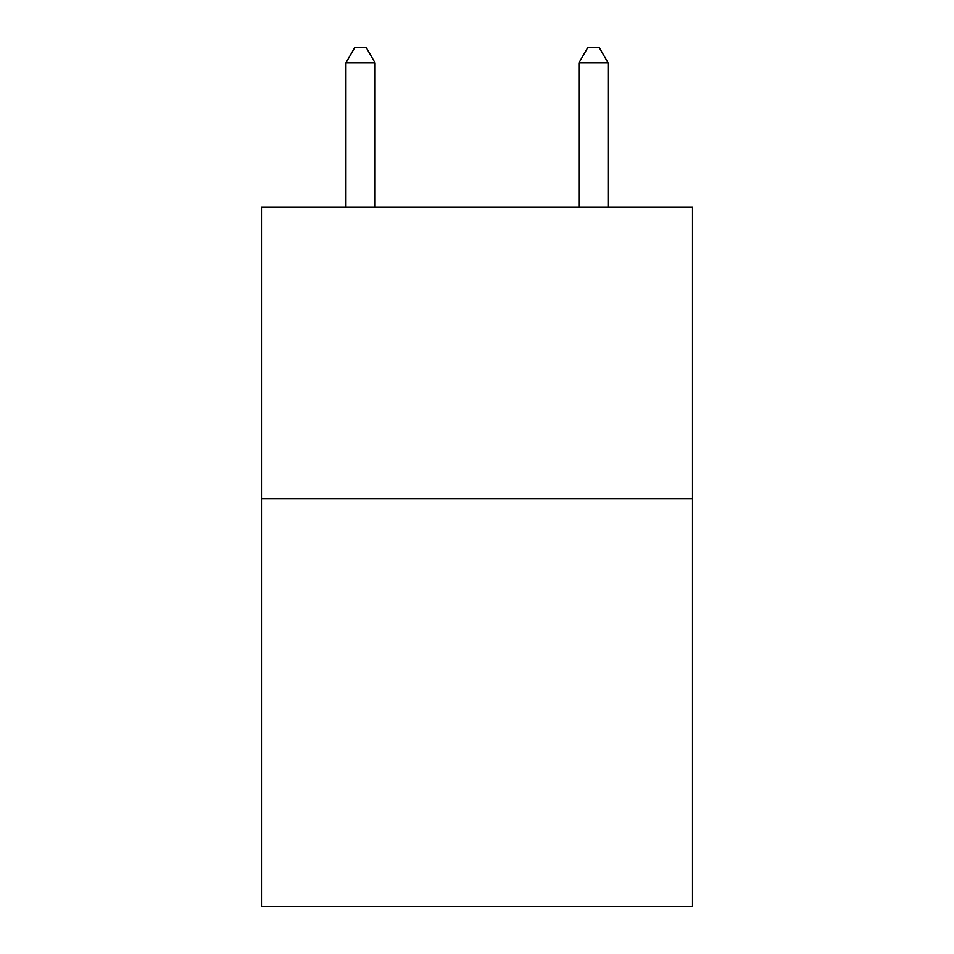 <?xml version="1.0" encoding="UTF-8"?>
<svg xmlns="http://www.w3.org/2000/svg" width="954" height="954" viewBox="0 0 954 954"><rect width="100%" height="100%" fill="white"/><g stroke="black" fill="none" stroke-linecap="round" stroke-linejoin="round"><path stroke-width="1.43" d="M692.521 498.548L692.521 906.3L261.479 906.3L261.479 207.304L692.521 207.304L692.521 498.548L261.479 498.548M375.065 207.304L375.065 62.845L345.932 62.845L345.932 207.304M345.932 62.845L354.673 47.7L366.324 47.7L375.065 62.845M608.068 207.304L608.068 62.845L578.935 62.845L578.935 207.304M578.935 62.845L587.676 47.7L599.327 47.7L608.068 62.845"/></g></svg>
